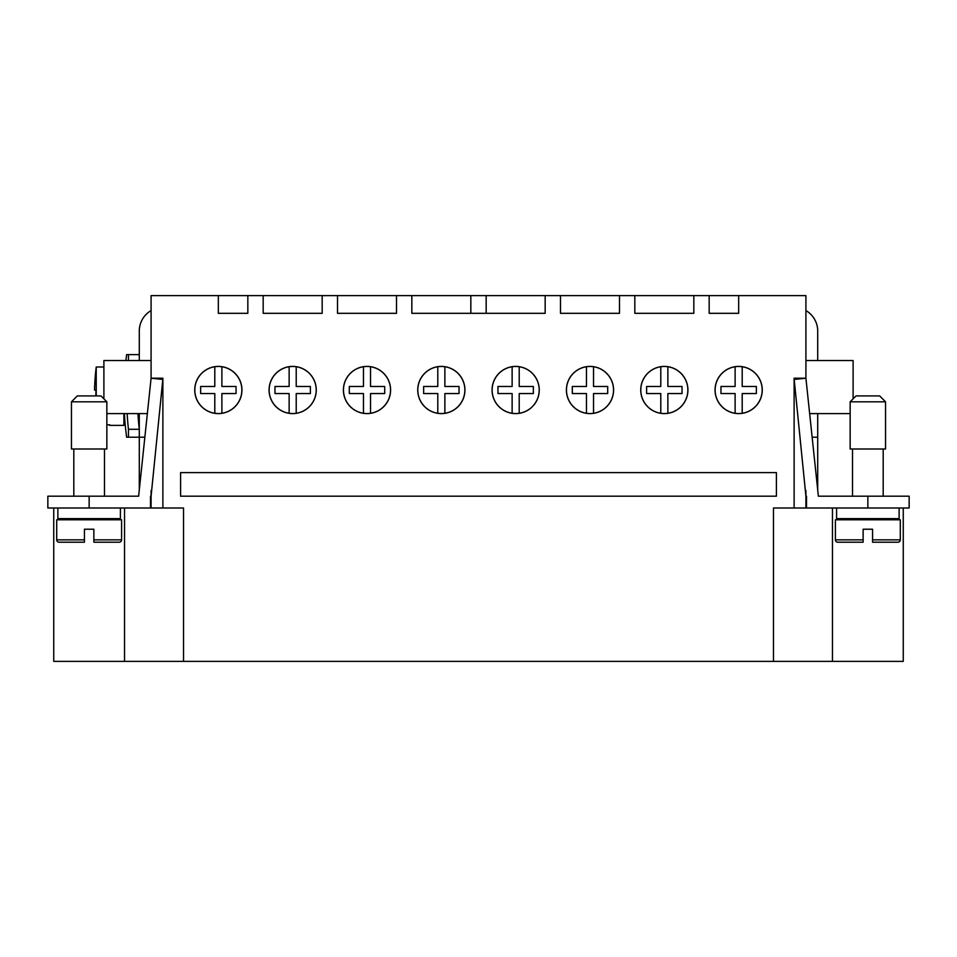 <?xml version="1.0" encoding="UTF-8"?>
<svg xmlns="http://www.w3.org/2000/svg" width="957" height="957" viewBox="0 0 957 957"><rect width="100%" height="100%" fill="white"/><g stroke="black" fill="none" stroke-linecap="round" stroke-linejoin="round"><path stroke-width="1.44" d="M586.462 366.734A23.542 23.542 0 0 0 586.462 413.28L586.462 393.554L572.298 393.554L572.298 386.472L586.462 386.472L586.462 366.734A23.542 23.542 0 0 1 593.531 366.734L593.531 386.472L607.695 386.472L607.695 393.554L593.531 393.554L593.531 413.28A23.542 23.542 0 0 1 586.462 413.28M593.531 413.28A23.542 23.542 0 0 0 593.531 366.734M437.792 366.734A23.542 23.542 0 0 0 437.792 413.28L437.792 393.554L423.64 393.554L423.64 386.472L437.792 386.472L437.792 366.734A23.542 23.542 0 0 1 444.873 366.734L444.873 386.472L459.037 386.472L459.037 393.554L444.873 393.554L444.873 413.28A23.542 23.542 0 0 1 437.792 413.28M444.873 413.28A23.542 23.542 0 0 0 444.873 366.734M289.134 366.734A23.542 23.542 0 0 0 289.134 413.28L289.134 393.554L274.97 393.554L274.97 386.472L289.134 386.472L289.134 366.734A23.542 23.542 0 0 1 296.215 366.734L296.215 386.472L310.367 386.472L310.367 393.554L296.215 393.554L296.215 413.28A23.542 23.542 0 0 1 289.134 413.28M296.215 413.28A23.542 23.542 0 0 0 296.215 366.734M214.799 366.734A23.542 23.542 0 0 0 214.799 413.28L214.799 393.554L200.647 393.554L200.647 386.472L214.799 386.472L214.799 366.734A23.542 23.542 0 0 1 221.88 366.734L221.88 386.472L236.044 386.472L236.044 393.554L221.88 393.554L221.88 413.28A23.542 23.542 0 0 1 214.799 413.28M221.88 413.28A23.542 23.542 0 0 0 221.88 366.734M363.469 366.734A23.542 23.542 0 0 0 363.469 413.28L363.469 393.554L349.305 393.554L349.305 386.472L363.469 386.472L363.469 366.734A23.542 23.542 0 0 1 370.538 366.734L370.538 386.472L384.702 386.472L384.702 393.554L370.538 393.554L370.538 413.28A23.542 23.542 0 0 1 363.469 413.28M370.538 413.28A23.542 23.542 0 0 0 370.538 366.734M512.127 366.734A23.542 23.542 0 0 0 512.127 413.28L512.127 393.554L497.963 393.554L497.963 386.472L512.127 386.472L512.127 366.734A23.542 23.542 0 0 1 519.208 366.734L519.208 386.472L533.36 386.472L533.36 393.554L519.208 393.554L519.208 413.28A23.542 23.542 0 0 1 512.127 413.28M519.208 413.28A23.542 23.542 0 0 0 519.208 366.734M660.785 366.734A23.542 23.542 0 0 0 660.785 413.28L660.785 393.554L646.633 393.554L646.633 386.472L660.785 386.472L660.785 366.734A23.542 23.542 0 0 1 667.866 366.734L667.866 386.472L682.03 386.472L682.03 393.554L667.866 393.554L667.866 413.28A23.542 23.542 0 0 1 660.785 413.28M667.866 413.28A23.542 23.542 0 0 0 667.866 366.734M123.884 413.603L123.884 425.398L109.792 425.398M103.894 367.01L96.226 367.01A235.9 235.9 0 0 0 94.528 390.013L95.951 390.013A234.477 234.477 0 0 0 95.879 395.911A234.477 234.477 0 0 1 95.951 390.013M96.226 395.911L96.226 367.01M106.849 424.8L109.792 424.8M125.905 360.514A310.068 310.068 0 0 1 126.635 354.616L128.453 354.616L128.453 360.514M139.291 489.984L139.291 429.286L128.453 429.286L128.453 437.205L126.635 437.205A310.068 310.068 0 0 1 124.386 413.603M128.453 429.286A307.305 307.305 0 0 1 127.149 413.603M194.738 390.013A23.602 23.602 0 0 1 218.34 366.411A23.602 23.602 0 0 1 241.942 390.013A23.602 23.602 0 0 1 218.34 413.603A23.602 23.602 0 0 1 194.738 390.013M269.073 390.013A23.602 23.602 0 0 1 292.675 366.411A23.602 23.602 0 0 1 316.265 390.013A23.602 23.602 0 0 1 292.675 413.603A23.602 23.602 0 0 1 269.073 390.013M343.407 390.013A23.602 23.602 0 0 1 366.998 366.411A23.602 23.602 0 0 1 390.6 390.013A23.602 23.602 0 0 1 366.998 413.603A23.602 23.602 0 0 1 343.407 390.013M417.742 390.013A23.602 23.602 0 0 1 441.333 366.411A23.602 23.602 0 0 1 464.935 390.013A23.602 23.602 0 0 1 441.333 413.603A23.602 23.602 0 0 1 417.742 390.013M492.065 390.013A23.602 23.602 0 0 1 515.667 366.411A23.602 23.602 0 0 1 539.258 390.013A23.602 23.602 0 0 1 515.667 413.603A23.602 23.602 0 0 1 492.065 390.013M566.4 390.013A23.602 23.602 0 0 1 590.002 366.411A23.602 23.602 0 0 1 613.593 390.013A23.602 23.602 0 0 1 590.002 413.603A23.602 23.602 0 0 1 566.4 390.013M640.735 390.013A23.602 23.602 0 0 1 664.325 366.411A23.602 23.602 0 0 1 687.927 390.013A23.602 23.602 0 0 1 664.325 413.603A23.602 23.602 0 0 1 640.735 390.013M715.058 390.013A23.602 23.602 0 0 1 738.66 366.411A23.602 23.602 0 0 1 762.262 390.013A23.602 23.602 0 0 1 738.66 413.603A23.602 23.602 0 0 1 715.058 390.013M805.914 310.582A23.602 23.602 0 0 1 817.709 331.014L817.709 360.514M867.855 401.808L850.151 401.808L856.06 395.911L879.65 395.911L885.548 401.808L867.855 401.808M885.548 401.808L885.548 449L850.151 449L850.151 401.808M899.125 508L899.125 518.61L836.585 518.61L836.585 508M863.13 539.856L835.413 539.856A2.357 2.357 0 0 0 837.77 542.212L863.13 542.212L863.13 529.221L872.569 529.221L872.569 542.212L872.569 539.856L872.569 542.212L897.941 542.212A2.357 2.357 0 0 0 900.298 539.856L872.569 539.856M900.298 539.856L900.298 519.795L835.413 519.795L835.413 539.856M139.291 360.514L139.291 331.014A23.602 23.602 0 0 1 151.086 310.582M71.452 401.808L106.849 401.808L106.849 449L71.452 449L71.452 401.808L77.35 395.911L100.94 395.911L106.849 401.808M57.875 508L57.875 518.61L120.415 518.61L120.415 508M119.23 542.212L93.87 542.212L119.23 542.212A2.357 2.357 0 0 0 121.587 539.856L121.587 519.795L56.702 519.795L56.702 539.856A2.357 2.357 0 0 0 59.059 542.212L84.431 542.212L84.431 529.221L93.87 529.221L93.87 542.212L93.87 539.856L121.587 539.856M56.702 539.856L84.431 539.856L84.431 542.212L59.059 542.212M903.252 508L903.252 661.383L53.748 661.383L53.748 508M263.175 295.617L322.174 295.617L322.174 313.322L263.175 313.322L263.175 295.617L247.839 295.617L247.839 313.322L218.34 313.322L218.34 295.617L151.086 295.617L151.086 378.206L138.633 496.193L47.85 496.193L47.85 508L89.145 508L89.145 496.193M411.833 295.617L545.167 295.617L545.167 313.322L411.833 313.322L411.833 295.617L396.497 295.617L396.497 313.322L337.51 313.322L337.51 295.617L322.174 295.617M560.503 295.617L619.49 295.617L619.49 313.322L560.503 313.322L560.503 295.617L545.167 295.617M103.894 398.854L103.894 360.514L151.086 360.514M147.354 413.603L106.849 413.603M137.94 413.603A296.538 296.538 0 0 0 139.291 429.286L139.291 413.603M151.086 496.193L162.822 379.45L151.086 378.206L162.881 378.206L162.881 508L89.145 508M144.866 437.205L128.453 437.205M150.5 508L150.5 496.193M853.106 398.854L853.106 360.514L805.914 360.514M809.646 413.603L850.151 413.603M805.914 496.193L794.178 379.45L805.914 378.206L805.914 295.617L738.66 295.617L738.66 313.322L709.161 313.322L709.161 295.617L693.825 295.617L693.825 313.322L634.826 313.322L634.826 295.617L619.49 295.617M805.914 490.606L805.914 508M806.5 496.193L806.5 508L794.119 508L794.119 378.206L805.914 378.206L818.367 496.193L909.15 496.193L909.15 508L867.855 508L867.855 496.193M817.709 489.984L817.709 413.603M812.134 437.205L817.709 437.205M806.5 508L867.855 508M151.086 508L151.086 490.606M218.34 295.617L247.839 295.617M337.51 295.617L396.497 295.617M634.826 295.617L693.825 295.617M709.161 295.617L738.66 295.617M470.832 313.322L470.832 295.617M486.168 313.322L486.168 295.617M183.529 661.383L183.529 508L162.881 508M794.119 508L773.471 508L773.471 661.383M180.586 496.193L180.586 472.602L776.414 472.602L776.414 496.193L180.586 496.193M124.542 508L124.542 661.383M832.458 508L832.458 661.383M139.291 354.616L128.453 354.616M735.12 366.734A23.542 23.542 0 0 0 735.12 413.28L735.12 393.554L720.956 393.554L720.956 386.472L735.12 386.472L735.12 366.734A23.542 23.542 0 0 1 742.201 366.734L742.201 386.472L756.353 386.472L756.353 393.554L742.201 393.554L742.201 413.28A23.542 23.542 0 0 1 735.12 413.28M742.201 413.28A23.542 23.542 0 0 0 742.201 366.734M852.52 519.795L852.52 518.61M852.52 496.193L852.52 449M73.809 519.795L73.809 518.61M73.809 496.193L73.809 449M104.48 496.193L104.48 449M104.48 519.795L104.48 518.61M883.191 449L883.191 496.193M883.191 518.61L883.191 519.795"/></g></svg>
